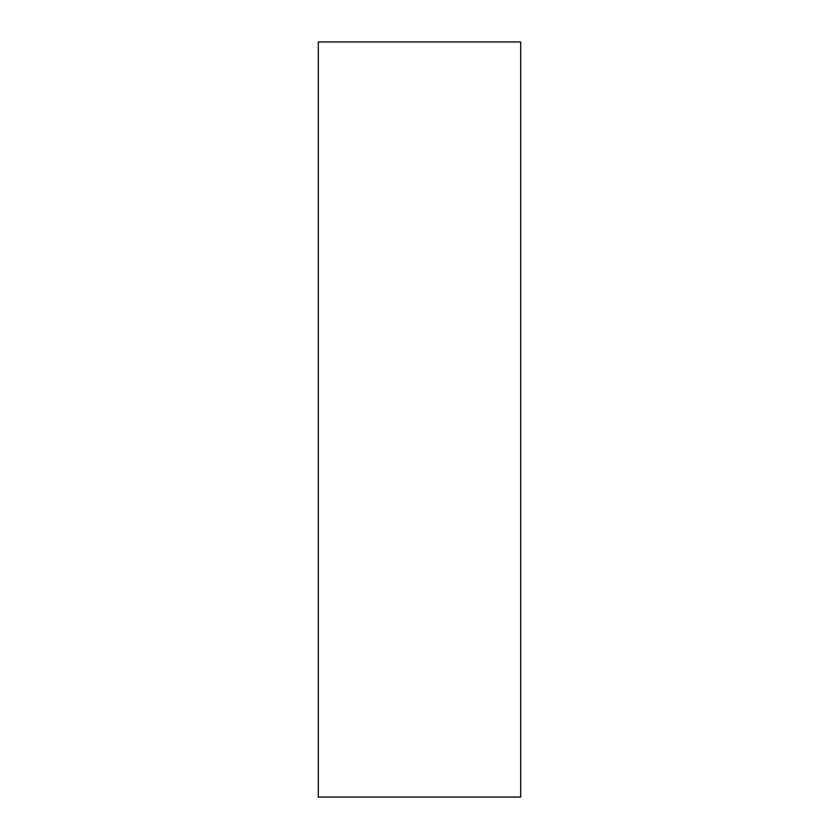 <?xml version="1.0" encoding="UTF-8"?>
<svg xmlns="http://www.w3.org/2000/svg" width="839" height="839" viewBox="0 0 839 839"><rect width="100%" height="100%" fill="white"/><g stroke="black" fill="none" stroke-linecap="round" stroke-linejoin="round"><path stroke-width="1.26" d="M318.306 41.95L318.306 797.05L520.694 797.05L520.694 41.95L318.306 41.95"/></g></svg>
